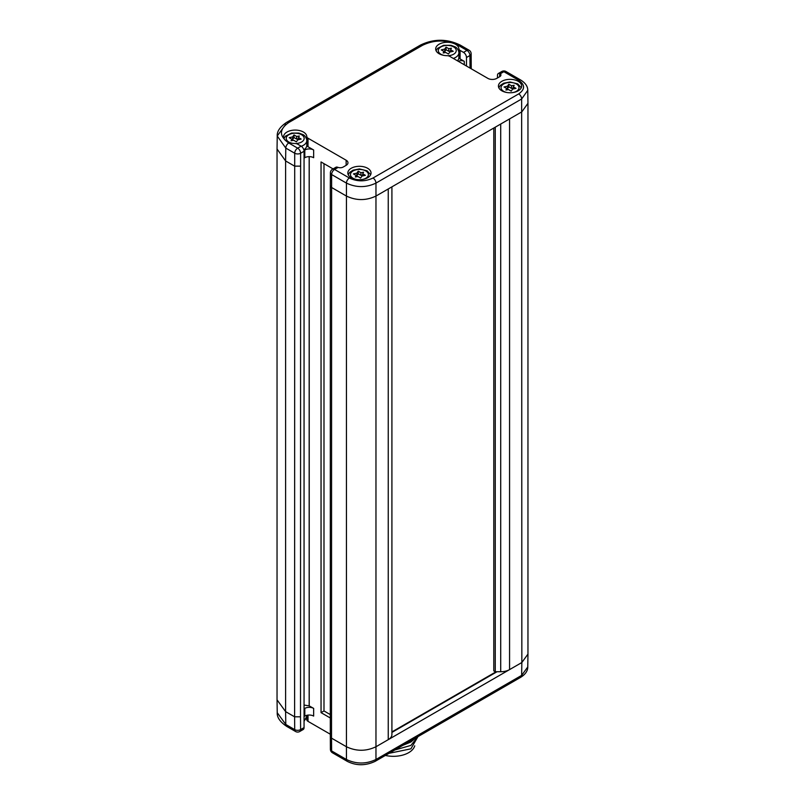 <?xml version="1.0" encoding="UTF-8"?>
<svg xmlns="http://www.w3.org/2000/svg" width="805" height="805" viewBox="0 0 805 805"><rect width="100%" height="100%" fill="white"/><g stroke="black" fill="none" stroke-linecap="round" stroke-linejoin="round"><path stroke-width="1.21" d="M500.338 73.748L503.88 71.705A4.176 2.415 -120 0 0 501.797 71.504L498.345 73.497A4.176 2.415 -120 0 1 499.694 73.376L500.338 73.748A4.176 2.415 180 0 1 500.921 74.976A4.176 2.415 180 0 1 499.694 76.686L496.745 78.387A6.269 3.612 180 0 1 487.88 78.387L449.764 56.38A4.176 2.415 0 0 0 446.936 55.676A11.602 6.702 180 0 1 435.676 48.974A11.602 6.702 180 0 1 447.107 42.283A11.602 6.702 180 0 1 458.88 48.783A4.176 2.415 0 0 0 460.098 50.413L463.519 52.385A4.176 2.415 -120 0 1 466.477 57.507L466.477 66.03M498.345 73.497A4.176 2.415 -120 0 0 497.48 75.408L497.48 77.964M330.302 734.22L308.023 721.361A4.176 2.415 180 0 1 306.806 719.73A11.602 6.702 0 0 0 306.433 718.231M457.401 60.788A11.612 6.702 0 0 0 458.89 57.507A11.612 6.702 0 0 0 458.89 57.447A4.176 2.415 180 0 0 460.098 58.936L464.264 61.341L464.264 64.752M458.357 61.341A4.176 2.415 180 0 1 464.264 61.341M458.89 57.447L458.89 52.798M470.019 68.073L469.919 55.515A4.176 2.415 -120 0 0 466.97 50.393L458.055 45.251C446.242 39.646 434.438 39.646 422.625 45.251L288.754 122.541C279.043 129.364 279.043 136.186 288.754 142.998L297.659 148.15L301.11 146.158L297.689 144.186A4.176 2.415 0 0 0 294.861 143.481A11.602 6.702 180 0 1 283.591 136.78A11.602 6.702 180 0 1 295.033 130.078A11.602 6.702 180 0 1 306.806 136.578A4.176 2.415 0 0 0 308.023 138.219L346.14 160.225A6.269 3.612 180 0 1 347.971 162.781A6.269 3.612 180 0 1 346.14 165.337L343.192 167.038A4.176 2.415 180 0 1 338.11 167.41L337.285 167.148A4.176 2.415 60 0 0 335.927 167.259L332.485 169.251A4.176 2.415 60 0 1 334.568 169.453L349.39 178.016C357.259 181.749 365.138 181.749 373.007 178.016L518.692 93.903C525.162 89.355 525.162 84.807 518.692 80.259L503.88 71.705A4.176 2.415 120 0 1 505.973 71.504A4.176 4.176 0 0 0 501.797 71.504M518.239 81.325A11.602 6.702 0 0 0 505.59 79.866A11.602 6.702 0 0 0 498.426 86.055A11.602 6.702 0 0 0 501.827 90.794A11.602 6.702 0 0 0 514.476 92.253A11.602 6.702 0 0 0 521.64 86.055A11.602 6.702 0 0 0 518.239 81.325M367.633 168.275A11.602 6.702 0 0 0 354.985 166.816A11.602 6.702 0 0 0 347.82 173.005A11.602 6.702 0 0 0 351.222 177.744A11.602 6.702 0 0 0 363.87 179.203A11.602 6.702 0 0 0 371.035 173.005A11.602 6.702 0 0 0 367.633 168.275M303.827 149.8A11.612 6.702 0 0 0 306.816 145.303A11.612 6.702 0 0 0 306.816 145.242A4.176 2.415 180 0 0 308.023 146.741L313.658 149.992L313.658 157.7A6.269 3.612 0 0 0 304.803 157.7L304.059 158.122M309.17 156.643L309.17 705.854L313.658 708.39A6.269 3.612 180 0 0 304.803 708.39L304.059 708.813M309.231 705.824L309.231 156.643M333.079 168.909L321.044 161.956L321.044 712.646L330.302 717.99M304.059 151.27L304.059 727.599A4.176 2.415 60 0 1 303.193 729.511L299.752 731.504A4.176 2.415 60 0 0 300.617 729.592A4.176 2.435 179.6 0 1 294.711 729.622L285.795 724.47L277.232 712.697C276.92 717.366 280.06 721.914 286.661 726.362L286.661 726.362A4.176 2.415 -60 0 1 285.795 724.47L285.604 711.62L277.041 699.837L277.041 149.006L285.604 160.94L285.795 148.09L294.711 153.232A4.176 2.395 0.4 0 0 300.617 153.262L304.059 151.27A4.176 2.415 60 0 0 301.11 146.158M466.477 57.507L469.919 55.515A4.176 2.435 -0.4 0 0 471.146 53.774A4.176 4.176 0 0 0 469.053 50.192A4.176 2.415 120 0 0 466.97 50.393L463.519 52.385M285.795 124.222L277.232 135.995L285.795 148.09A4.176 2.415 120 0 1 288.754 142.998M288.754 122.541A4.176 2.415 -120 0 0 286.661 122.34C280.06 126.777 276.92 131.326 277.232 135.995L277.041 149.006M300.517 716.822L294.61 716.822L294.711 153.232A4.176 2.415 -60 0 1 297.659 148.15A4.176 2.415 60 0 1 300.617 153.262L300.517 716.822L300.617 729.592L304.059 727.599M306.816 145.242L306.816 140.603M303.988 150.465L304.803 149.992A6.269 3.612 180 0 1 313.658 149.992M301.271 146.258A11.612 6.702 0 0 0 306.816 140.543A11.612 6.702 0 0 0 306.816 140.483L306.806 140.161A11.602 6.702 0 0 0 306.786 139.949C305.95 137.061 304.642 135.27 302.861 134.586L298.937 133.107L291.541 133.097L285.453 136.186L283.974 138.47M306.816 145.303L306.806 136.578M291.078 140.754L293.734 140.301L296.401 141.841L297.749 139.849L301.161 139.074L298.514 137.544L299.329 135.995L296.683 136.488L293.986 134.938L292.648 136.9L289.206 137.685L291.933 139.265L291.078 140.754M291.933 139.265L291.933 140.613M292.648 136.9L292.648 139.496L291.933 139.657M293.986 134.938L293.986 137.534L292.648 139.496M296.683 136.488L296.683 139.094L293.986 137.534M298.514 138.742L296.683 139.094M298.514 137.544L298.514 139.678M309.17 705.854L304.059 705.069M313.658 708.39L313.658 716.088A6.269 3.612 0 0 0 304.803 716.088L304.803 708.39M304.059 716.52L304.803 716.088M304.059 721.32L306.816 716.168A11.612 6.702 180 0 0 306.816 716.108L306.816 716.168A11.612 6.702 180 0 1 304.059 720.505M321.044 712.646L323.992 710.946L323.992 163.667M323.992 710.946L330.302 714.588M527.768 90.341L527.959 103.312L521.841 111.835L375.965 196.058C366.124 200.727 356.283 200.727 346.432 196.058L331.519 187.444L330.302 185.744L330.392 172.834A4.176 2.395 0.4 0 0 331.62 174.544L346.432 183.097C356.273 187.756 366.114 187.756 375.965 183.097L521.65 98.985L527.768 90.341C527.808 86.487 525.484 83.056 520.785 80.057L505.973 71.504M527.959 103.312L527.959 654.103L521.841 662.525L521.65 675.375L375.965 759.487C366.124 764.176 356.283 764.176 346.432 759.487L331.62 750.934A4.176 2.435 179.6 0 1 330.392 749.224A4.176 4.176 0 0 0 332.485 752.816A4.176 2.415 120 0 1 331.62 750.934L331.519 738.135L330.302 736.434L330.392 749.224M527.959 654.103L527.768 666.963L521.65 675.375A4.176 2.415 -120 0 1 520.785 677.257L375.1 761.369A4.176 2.415 -120 0 0 375.965 759.487L375.965 746.748C366.124 751.417 356.283 751.417 346.432 746.748L346.432 759.487A4.176 2.415 -60 0 0 347.297 761.369L347.297 761.369C356.253 765.837 365.52 765.837 375.1 761.369M373.007 178.016A4.176 2.415 60 0 1 375.965 183.097L375.965 746.748L509.565 669.609A12.528 7.235 180 0 1 500.71 671.732L495.266 671.732L493.787 670.877L493.787 128.035M388.241 188.974L388.241 739.654A12.528 7.235 0 0 0 391.914 734.542L391.914 186.851M391.914 731.916L496.152 671.732M495.266 127.18L495.266 671.732M391.914 732.419L497.037 671.732M453.356 58.453A11.612 6.702 0 0 0 458.89 52.738A11.612 6.702 0 0 0 458.89 52.677L458.88 52.355A11.602 6.702 0 0 0 458.86 52.154C458.035 49.256 456.727 47.465 454.946 46.781L451.021 45.311L443.615 45.291L437.538 48.381L436.048 50.675M458.89 52.677L458.88 48.783M443.153 52.959L445.819 52.496L448.476 54.036L449.834 52.043L453.235 51.279L450.589 49.749L451.404 48.189L448.757 48.692L446.061 47.133L444.732 49.105L441.281 49.88L444.018 51.46L443.153 52.959M444.018 51.46L444.018 52.808M444.732 49.105L444.732 51.701L444.018 51.862M446.061 47.133L446.061 49.729L444.732 51.701M448.757 48.692L448.757 51.289L446.061 49.729M450.589 50.946L448.757 51.289M450.589 49.749L450.589 51.872M505.902 90.039L508.569 89.576L511.235 91.116L512.584 89.124L515.995 88.359L513.338 86.829L514.154 85.27L511.507 85.773L508.81 84.213L507.482 86.185L504.031 86.96L506.768 88.54L505.902 90.039M506.768 88.54L506.768 89.888M507.482 86.185L507.482 88.781L506.768 88.942M508.81 84.213L508.81 86.809L507.482 88.781M511.507 85.773L511.507 88.369L508.81 86.809M513.338 88.027L511.507 88.369M513.338 86.829L513.338 88.953M355.307 176.989L357.963 176.526L360.63 178.066L361.978 176.074L365.39 175.309L362.733 173.779L363.558 172.22L360.912 172.723L358.215 171.163L356.877 173.135L353.425 173.91L356.162 175.49L355.307 176.989M356.162 175.49L356.162 176.838M356.877 173.135L356.877 175.732L356.162 175.893M358.215 171.163L358.215 173.759L356.877 175.732M360.912 172.723L360.912 175.319L358.215 173.759M362.733 174.977L360.912 175.319M362.733 173.779L362.733 175.903M402.903 745.319L410.882 742.019L415.672 737.944M389.036 753.319L410.882 748.841L417.966 736.615L410.882 745.43L394.812 749.978M385.374 755.432A21.614 12.478 0 0 0 414.726 745.833M499.694 73.376L499.694 76.686M460.098 58.936L460.098 50.413M338.11 167.41L334.568 169.453A4.176 2.415 -60 0 0 331.62 174.544L331.519 738.135L346.432 746.748L346.432 183.097A4.176 2.415 120 0 1 349.39 178.016M308.023 146.741L308.023 138.219M346.14 160.225L346.14 165.337M308.023 721.361L308.023 715.102M299.752 731.504A4.176 4.176 0 0 1 295.576 731.504A4.176 2.415 120 0 1 294.711 729.622L294.61 716.822L285.604 711.62L285.604 160.94L294.61 166.142L300.517 166.142M458.055 45.251A4.176 2.415 -60 0 1 460.148 45.05L460.148 45.05C446.946 38.68 433.734 38.68 420.532 45.05L286.661 122.34M422.625 45.251A4.176 2.415 -120 0 0 420.532 45.05M470.19 68.173L471.237 66.573L471.146 53.774M295.707 143.542A8.966 5.172 0 0 0 303.576 140.221A8.966 5.172 0 0 0 301.543 134.717A8.966 5.172 0 0 0 288.864 134.717A8.966 5.172 0 0 0 288.864 142.032A8.966 5.172 0 0 0 292.205 143.25M304.803 149.992L304.803 157.7M306.806 719.73L306.806 716.571M518.692 93.903A4.176 2.415 60 0 1 521.65 98.985L521.841 662.525L509.565 669.609L509.565 118.929M518.692 80.259A4.176 2.415 -60 0 1 520.785 80.057M500.71 124.04L500.71 671.732M447.781 55.736A8.966 5.172 0 0 0 455.65 52.416A8.966 5.172 0 0 0 453.618 46.911A8.966 5.172 0 0 0 440.939 46.911A8.966 5.172 0 0 0 440.939 54.237A8.966 5.172 0 0 0 444.29 55.454M513.027 92.535A8.966 5.172 0 0 0 516.367 83.992A8.966 5.172 0 0 0 503.689 83.992A8.966 5.172 0 0 0 503.689 91.317A8.966 5.172 0 0 0 507.039 92.535M362.421 179.485A8.966 5.172 0 0 0 365.762 170.942A8.966 5.172 0 0 0 353.093 170.942A8.966 5.172 0 0 0 353.093 178.267A8.966 5.172 0 0 0 356.434 179.485M458.89 57.507L458.89 52.647M295.576 731.504L286.661 726.362M469.053 50.192L460.148 45.05M277.041 699.837L277.232 712.697M471.237 66.573L471.237 68.777M330.302 185.744L330.302 736.434M332.485 169.251A4.176 4.176 0 0 0 330.392 172.834M527.768 666.963C527.788 670.857 525.464 674.288 520.785 677.257M347.297 761.369L332.485 752.816M521.258 87.755L517.696 83.861L510.038 81.989L503.658 83.217L500.287 85.461L498.798 87.755M370.652 174.705L367.09 170.811L359.433 168.939L353.063 170.167L349.682 172.411L348.203 174.705"/></g></svg>
